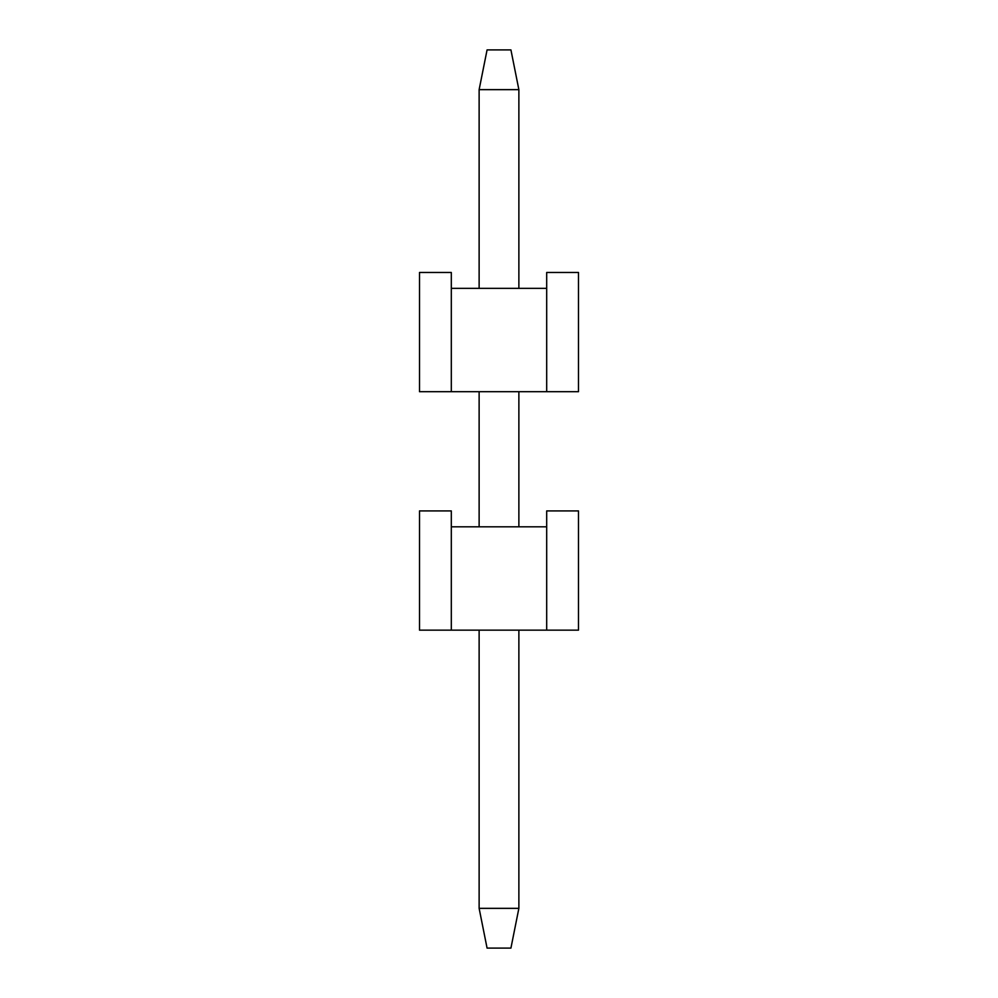 <?xml version="1.0" encoding="UTF-8"?>
<svg xmlns="http://www.w3.org/2000/svg" width="998" height="998" viewBox="0 0 998 998"><rect width="100%" height="100%" fill="white"/><g stroke="black" fill="none" stroke-linecap="round" stroke-linejoin="round"><path stroke-width="1.5" d="M546.692 526.819L546.692 510.926L578.491 510.926L578.491 630.15L419.509 630.15L419.509 510.926L451.308 510.926L451.308 526.819L546.692 526.819L546.692 630.15M451.308 630.15L451.308 526.819M487.074 49.9L510.926 49.9L518.873 89.645L479.127 89.645L487.074 49.9M479.127 908.355L518.873 908.355L510.926 948.1L487.074 948.1L479.127 908.355L479.127 630.15M479.127 526.819L479.127 391.69M479.127 288.36L479.127 89.645M518.873 908.355L518.873 630.15M518.873 526.819L518.873 391.69M518.873 288.36L518.873 89.645M546.692 288.36L546.692 272.466L578.491 272.466L578.491 391.69L419.509 391.69L419.509 272.466L451.308 272.466L451.308 288.36L546.692 288.36L546.692 391.69M451.308 391.69L451.308 288.36"/></g></svg>
